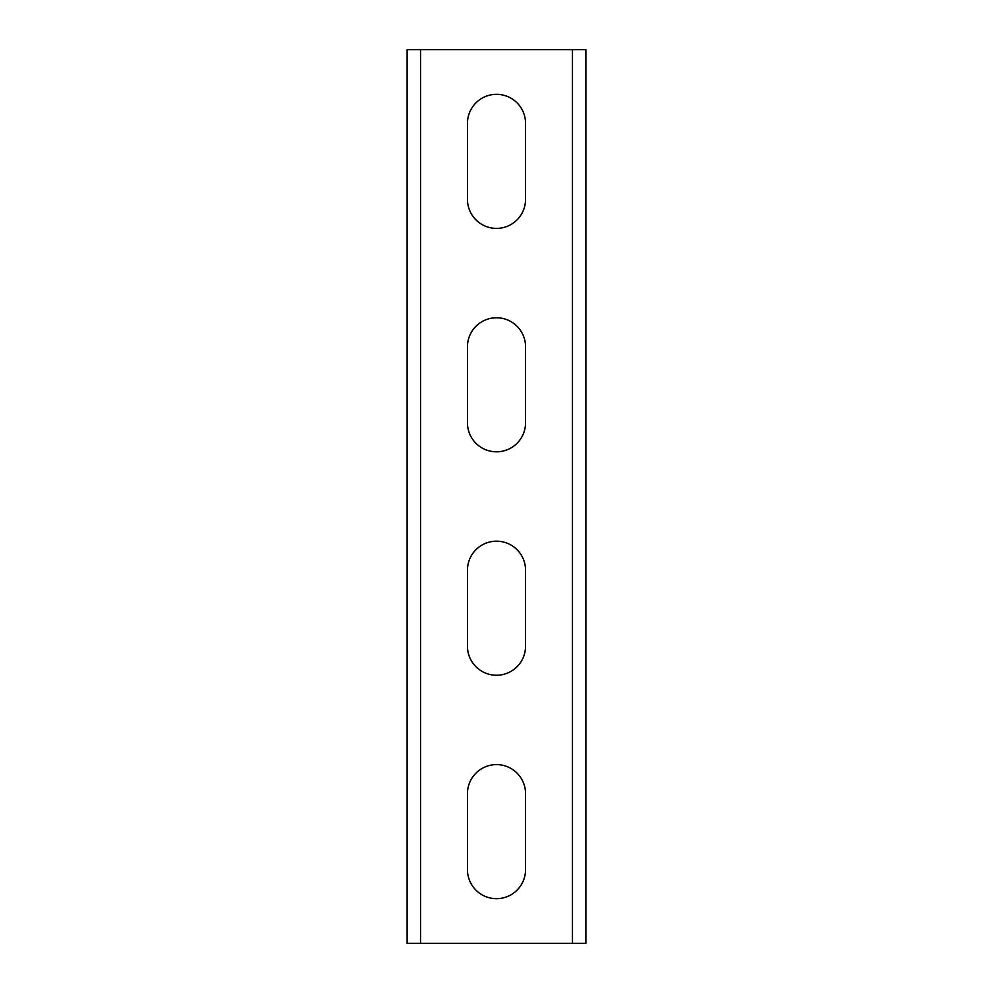 <?xml version="1.0" encoding="UTF-8"?>
<svg xmlns="http://www.w3.org/2000/svg" width="993" height="993" viewBox="0 0 993 993"><rect width="100%" height="100%" fill="white"/><g stroke="black" fill="none" stroke-linecap="round" stroke-linejoin="round"><path stroke-width="1.49" d="M585.87 49.65L585.87 943.35L407.13 943.35L407.13 49.65L585.87 49.65M467.455 199.345L467.455 123.38A29.045 29.045 0 0 1 496.5 94.335A29.045 29.045 0 0 1 525.545 123.38L525.545 199.345A29.045 29.045 0 0 1 496.5 228.39A29.045 29.045 0 0 1 467.455 199.345M467.455 422.77L467.455 346.805A29.045 29.045 0 0 1 496.5 317.76A29.045 29.045 0 0 1 525.545 346.805L525.545 422.77A29.045 29.045 0 0 1 496.5 451.815A29.045 29.045 0 0 1 467.455 422.77M467.455 646.195L467.455 570.23A29.045 29.045 0 0 1 496.5 541.185A29.045 29.045 0 0 1 525.545 570.23L525.545 646.195A29.045 29.045 0 0 1 496.5 675.24A29.045 29.045 0 0 1 467.455 646.195M467.455 869.62L467.455 793.655A29.045 29.045 0 0 1 496.5 764.61A29.045 29.045 0 0 1 525.545 793.655L525.545 869.62A29.045 29.045 0 0 1 496.5 898.665A29.045 29.045 0 0 1 467.455 869.62M572.464 49.65L572.464 943.35M420.536 49.65L420.536 943.35"/></g></svg>
